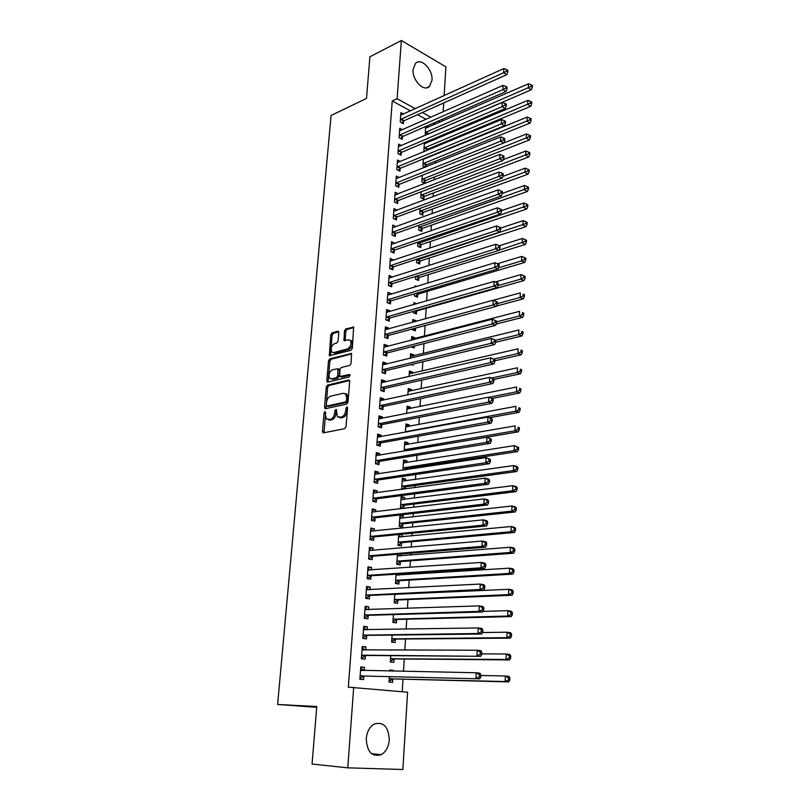 <?xml version="1.0" encoding="UTF-8"?>
<svg xmlns="http://www.w3.org/2000/svg" width="810" height="810" viewBox="0 0 810 810"><rect width="100%" height="100%" fill="white"/><g stroke="black" fill="none" stroke-linecap="round" stroke-linejoin="round"><path stroke-width="1.21" d="M325.65 412.604L324.942 411.571L324.03 412.948L322.451 431.335L323.463 432.844L344.695 428.672L346.042 426.657L347.551 407.896L346.801 406.853L345.678 410.68C345.161 414.133 343.744 416.279 341.395 417.099L337.416 416.816L336.241 409.374L334.844 410.63L334.641 413.019C334.135 416.451 332.728 418.567 330.429 419.377L326.562 419.104L325.448 414.973L325.65 412.604L324 432.742M347.551 407.784L347.065 411.085L345.678 410.68M336.494 410.194L336.029 413.424L334.641 413.019M431.993 80.261L429.492 86.427C423.984 92.411 411.925 80.048 413.09 69.397L415.53 63.352C421.149 57.287 433.117 69.731 431.993 80.261M389.286 739.884C388.618 746.85 385.955 751.761 381.318 754.626C372.013 757.249 366.991 751.933 366.252 738.679C366.96 731.815 369.562 726.965 374.068 724.13C383.444 721.386 388.517 726.641 389.286 739.884M338.803 332.556L337.8 331.209L332.019 332.859L330.743 334.844L329.366 355.681L351.003 350.315L352.33 348.29L353.636 327.098L345.728 328.951L344.422 330.956L344.027 340.615L348.3 339.825L350.264 340.352C351.773 343.855 350.882 346.71 347.561 348.897L333.771 352.583L331.918 352.087C330.409 348.634 331.28 345.809 334.53 343.612L336.808 342.994L338.094 341L338.803 332.556M410.548 110.899L392.242 100.987L348.33 687.163L407.592 692.206L402.864 769.5L347.774 767.839L353.697 687.356M392.242 100.987L397.072 98.729L401.365 40.5L445.905 66.865L444.143 95.651M347.774 767.839L312.063 764.043L316.771 706.533L277.617 704.457L331.077 115.496L366.505 98.405L369.917 56.771L401.365 40.5M327.544 385.084L326.258 387.058L324.526 407.227L325.529 408.696L346.68 404.079L348.017 402.064L349.667 381.49L348.614 380.042L327.544 385.084L328.921 385.509L327.625 387.484L326.035 408.584M351.722 353.869L331.158 359.255L329.873 361.23L328.171 381.115L326.805 380.69L328.516 360.784L329.802 358.81L351.5 353.504L351.125 363.366L349.788 365.381L341.172 367.558L339.866 369.552L339.714 376.508L349.404 374.514M326.805 380.69L327.807 382.107L349.211 376.933L349.91 374.655M277.617 704.457L316.71 707.322M402.529 129.742L399.765 128.294L399.087 137.761L402.236 139.381L402.418 136.829M427.042 150.468L427.093 149.617M424.42 142.681L423.903 150.559L425.199 151.237M425.979 142.023L427.305 142.712M400.444 161.494L397.477 160.015L396.778 169.634L399.968 171.194L400.15 168.602M422.273 175.264L421.838 181.926L424.906 183.435L425.068 180.883M395.462 194.896L398.348 193.782L395.138 192.264L394.429 202.044L397.649 203.543L397.842 200.9M420.096 208.413L419.742 213.81L422.84 215.257L423.012 212.655M395.989 226.719L392.769 225.058L392.04 235.011L395.3 236.439L395.493 233.756M417.889 242.129L417.616 246.23L420.744 247.607L420.916 244.964M393.599 260.212L390.349 258.42L389.62 268.535L392.901 269.892L393.103 267.158M415.631 276.433L415.449 279.187L418.608 280.493L418.78 277.81M416.077 269.629L416.613 269.457M391.159 294.293L391.2 293.655L387.889 292.349L387.15 302.646L390.471 303.922L390.663 301.148M413.343 311.354L413.252 312.711L416.441 313.946L416.613 311.212M413.778 304.641L413.92 302.596L416.846 303.75M388.678 328.961L388.739 328.101L385.398 326.875L384.639 337.345L387.99 338.55L388.192 335.725M411.146 346.852L414.234 347.966L414.356 346.032M414.841 338.641L414.902 337.699L411.551 338.57M411.44 340.281L411.693 336.514L414.902 337.699M386.157 364.247L386.228 363.153L382.846 362.009L382.077 372.661L385.469 373.785L385.671 370.909M412.594 373.288L412.665 372.124L409.303 372.904M409.06 376.559L409.425 371.02L412.665 372.124M383.586 400.15L383.677 398.824L380.265 397.761L379.475 408.604L382.907 409.647L383.11 406.721M410.305 408.534L410.397 407.147L407.005 407.835M406.63 413.495L407.116 406.124L410.397 407.147M380.973 436.712L381.085 435.132L377.632 434.15L376.832 445.196L380.295 446.148L380.508 443.171M407.977 444.406L408.088 442.776L404.666 443.374M404.16 451.119L404.767 441.845L408.088 442.776M378.31 473.921L378.442 472.088L374.949 471.197L374.129 482.446L377.632 483.307L377.855 480.269M405.091 488.977L405.213 487.073M405.618 480.907L405.739 479.044L402.297 479.54M405.739 479.044L402.388 478.183L401.659 489.22L402.246 489.361M375.597 511.819L375.749 509.713L372.215 508.923L371.385 520.374L374.929 521.134L375.151 518.056M403.208 518.066L403.339 515.95L399.958 515.18L399.219 526.409L402.61 527.148L402.813 524.121M368.813 555.842L481.98 546.375L485.585 547.155L373.096 556.217L368.591 558.981L372.175 559.669L372.397 556.521M368.591 558.991L369.431 547.337L373.005 548.036L369.36 548.36M372.833 550.415L373.005 548.036M397.386 554.253L396.728 564.276L400.17 564.914L400.363 561.836M400.748 555.893L400.879 553.979M370.018 589.731L370.21 587.068L366.596 586.46L365.735 598.337L369.37 598.914L369.593 595.704M394.764 594.277L394.197 602.832L397.669 603.379L397.872 600.24M367.153 629.785L367.365 626.818L363.71 626.322L362.839 638.422L366.505 638.887L366.738 635.627M392.08 635.07L391.625 642.087L395.128 642.533L395.341 639.343M364.237 670.589L364.47 667.318L360.774 666.934L359.883 679.266L363.589 679.62L363.832 676.299M389.357 676.644L388.992 682.081L392.546 682.415L392.759 679.165M393.275 671.156L393.326 670.376L389.772 670.305M389.721 671.085L389.792 670.002L393.326 670.376M435.203 124.254L433.269 123.211M426.131 119.343L417.525 114.686M402.216 691.72L402.995 679.165M403.491 671.348L404.261 658.986M404.818 650.146L405.506 638.999M406.124 629.137L406.752 619.194M407.43 608.34L407.977 599.562M408.716 587.736L409.192 580.112M409.546 574.442L409.617 573.318M409.992 567.334L410.397 560.844M410.751 555.103L410.873 553.169M411.247 547.125L411.591 541.748M411.946 535.947L412.118 533.223M412.503 527.107L412.766 522.825M413.14 516.962L413.353 513.449M413.738 507.283L413.94 504.063M414.315 498.15L414.578 493.877M414.973 487.64L415.105 485.474M415.479 479.51L415.793 474.478M416.188 468.18L416.259 467.046M416.634 461.032L416.988 455.26M417.778 442.716L418.183 436.215M418.912 424.561L419.357 417.352M420.036 406.559L420.532 398.662M421.149 388.729L421.686 380.133M422.253 371.041L422.83 361.776M423.346 353.514L423.974 343.582M424.44 336.14L425.098 325.559M425.523 318.826L426.181 308.286M426.637 300.915L427.234 291.397M427.751 283.166L428.277 274.641M428.844 265.569L429.32 258.036M429.938 248.123L430.343 241.562M431.021 230.84L431.365 225.231M432.084 213.698L432.378 209.041M433.147 196.708L433.38 192.972M434.2 179.871L434.383 177.046M435.243 163.185L435.365 161.251M435.79 154.427L435.831 153.799M436.276 146.63L436.347 145.577M436.772 138.723L436.853 137.437M390.724 655.756L390.319 661.993L393.842 662.388L394.055 659.158M391.098 650.126L391.918 650.126M365.705 650.096L365.928 646.977L362.252 646.532L361.371 658.753L365.057 659.158L365.29 655.867M393.427 614.577L392.921 622.363L396.404 622.87L396.617 619.701M368.601 609.667L368.793 606.852L365.168 606.295L364.298 618.293L367.942 618.81L368.175 615.58M396.08 574.179L395.472 583.463L398.925 584.061L399.127 580.952M399.512 575.07L399.583 573.956M371.436 569.987L371.618 567.456L368.024 566.808L367.173 578.573L370.777 579.201L371 576.021M398.682 534.529L397.983 545.262L401.395 545.95L401.598 542.892M401.983 536.898L402.125 534.651L398.652 534.985M400.646 534.337L402.125 534.651M374.22 531.026L374.382 528.788L370.828 528.039L369.998 539.592L373.562 540.31L373.785 537.202M403.825 508.457L404.018 505.511M404.413 499.405L404.544 497.411L401.092 497.856M404.544 497.411L401.173 496.601L400.444 507.728L403.674 508.477M376.954 492.784L377.095 490.819L373.582 489.969L372.762 501.319L376.285 502.139L376.508 499.071M406.347 469.678L406.397 468.787M406.802 462.581L406.914 460.829L403.491 461.376M402.914 470.195L403.582 459.938L406.914 460.829M379.647 455.23L379.768 453.529L376.296 452.587L375.486 463.735L378.969 464.646L379.181 461.639M409.151 426.394L409.242 424.885L405.84 425.523M405.405 432.226L405.952 423.903L409.242 424.885M382.279 418.345L382.391 416.897L378.948 415.874L378.159 426.819L381.601 427.812L381.814 424.865M411.46 390.835L411.541 389.559L408.159 390.298M407.855 394.946L408.27 388.496L411.541 389.559M384.871 382.117L384.963 380.913L381.561 379.799L380.781 390.552L384.193 391.635L384.406 388.739M411.267 364.551L413.12 365.188L413.191 364.085M413.718 355.884L413.788 354.831L410.427 355.661M410.255 358.334L410.559 353.697L413.788 354.831M387.423 346.528L387.494 345.546L384.132 344.361L383.363 354.932L386.734 356.096L386.937 353.241M412.179 329.042L412.138 329.69L415.348 330.875L415.52 328.141M415.955 321.459L416.006 320.699L412.665 321.621M412.614 322.38L412.806 319.484L416.006 320.699M389.924 311.546L389.975 310.807L386.653 309.542L385.894 319.92L389.235 321.165L389.438 318.36M414.487 293.817L414.356 295.883L417.535 297.149L417.707 294.445M414.933 287.054L415.014 285.849L416.674 286.527M392.384 277.182L389.124 275.309L388.385 285.515L391.696 286.831L391.888 284.087M416.765 259.21L416.542 262.642L419.681 263.979L419.853 261.316M394.794 243.395L391.564 241.663L390.835 251.697L394.106 253.095L394.298 250.381M419.003 225.2L418.689 229.959L421.797 231.356L421.969 228.744M397.173 210.185L393.954 208.595L393.245 218.457L396.475 219.915L396.667 217.262M421.19 191.767L420.795 197.802L423.873 199.28L424.045 196.708M399.401 177.572L396.313 176.074L395.614 185.773L398.814 187.302L398.996 184.68M425.979 166.9L426.09 165.189M423.346 158.912L422.871 166.182L425.048 167.275M425.726 157.94L426.384 158.274M401.497 145.557L398.631 144.089L397.933 153.627L401.102 155.226L401.294 152.655M425.473 126.603L425.392 135.321M426.293 126.249L428.217 127.281M403.572 114.068L400.899 112.641L400.221 122.016L403.36 123.677L403.542 121.146M440.043 122.158L438.109 121.105M430.96 117.207L422.364 112.519M415.378 108.712L397.072 98.729M443.688 102.961L443.151 111.831M442.705 119.1L442.584 121.054M364.47 667.318L360.754 667.258M365.928 646.977L362.222 646.977M367.365 626.818L363.67 626.889M368.793 606.852L365.118 606.984M370.21 587.068L366.545 587.26M371.618 567.456L367.953 567.719M374.382 528.788L370.747 529.163M403.339 515.95L399.877 516.334M375.749 509.713L372.124 510.158M377.095 490.819L373.491 491.316M378.442 472.088L374.838 472.635M379.768 453.529L376.184 454.126M381.085 435.132L377.511 435.79M382.391 416.897L378.827 417.606M383.677 398.824L380.133 399.583M384.963 380.913L381.419 381.723M386.228 363.153L382.705 364.024M387.494 345.546L383.97 346.467M388.739 328.101L385.236 329.062M389.975 310.807L386.481 311.82M391.2 293.655L387.727 294.718M392.425 276.656L388.952 277.759M393.63 259.797L390.167 260.942M394.824 243.081L391.372 244.276M396.009 226.506L392.587 227.742M397.183 210.073L393.964 211.278M328.293 419.793L330.075 420.137L328.678 419.742M336.029 413.424C335.522 416.846 334.115 418.962 331.817 419.772L330.075 420.137M339.188 417.525L341 417.869L339.613 417.474M347.065 411.085C346.558 414.538 345.131 416.684 342.792 417.504L341 417.869M349.545 380.589L328.921 385.509M326.298 404.98L327.007 406.012L345.556 401.922L346.498 400.515L346.7 397.973L345.597 393.933L343.339 393.265L330.672 396.161C328.404 397.011 327.017 399.117 326.511 402.489L326.298 404.98M327.918 406.276L327.007 406.012L327.918 406.276M345.242 393.63L346.984 394.349L348.087 398.399L346.943 402.337L328.384 406.417M340.372 376.711L341.79 377.146L350.133 375.111M332.373 369.775C329.073 371.962 328.212 374.817 329.771 378.341L331.604 378.857L336.444 377.673L337.75 375.678L337.912 368.752L332.373 369.775M331.29 378.908L332.971 379.283L331.604 378.857M338.631 368.985L339.603 370.403L339.127 376.113L337.821 378.108L332.971 379.283M328.171 381.115L328.283 381.996M333.386 352.654L335.137 353.038L333.771 352.583M350.133 340.22L351.621 340.828C353.14 344.331 352.239 347.176 348.928 349.363L335.137 353.038M353.859 327.503L347.085 329.427L345.779 331.432L345.161 340.686M338.742 331.806L333.366 333.335L332.09 335.31L330.5 355.752M389.053 681.22L393.468 678.922L508.71 681.909L505.156 681.534L505.379 675.996L480.816 675.469M389.205 678.81L505.156 681.534L508.397 680.035L509.824 680.187L509.905 677.98L508.488 677.818L508.397 680.035M508.488 677.818L505.379 675.996L508.923 676.39L509.905 677.98M509.824 680.187L508.71 681.909M364.166 670.589L360.673 668.28M359.934 678.496L364.541 676.046L479.672 678.821L360.126 675.935M479.247 676.887L475.946 678.426L476.199 672.756L479.925 673.171L480.846 674.781L479.348 674.619L479.247 676.887L480.745 677.049L480.846 674.781M360.531 670.255L476.199 672.756L479.348 674.619M479.672 678.821L480.745 677.049M390.359 661.264L394.764 658.905L509.551 659.917L506.017 659.472L506.23 653.994L481.778 653.893M390.531 658.753L506.017 659.472L509.247 657.973L510.654 658.155L510.735 655.968L509.328 655.786L509.247 657.973M509.328 655.786L506.23 653.994L509.763 654.45L510.735 655.968M510.654 658.155L509.551 659.917M391.665 641.479L396.05 639.07L510.381 638.138L506.868 637.642L507.08 632.215L482.547 632.529M391.827 638.887L506.868 637.642L510.077 636.144L511.485 636.346L511.566 634.179L510.158 633.967L510.077 636.144M510.158 633.967L507.08 632.215L510.594 632.731L511.566 634.179M511.485 636.346L510.381 638.138M365.432 650.096L362.141 647.99M362.313 655.179L480.684 656.313L361.604 655.442M480.269 654.308L476.979 655.847L477.232 650.238L480.938 650.713L481.849 652.253L480.37 652.07L480.269 654.308L481.748 654.5L481.849 652.253M362.009 649.822L477.232 650.238L480.37 652.07M365.998 655.604L361.442 658.115M480.684 656.313L481.748 654.5M366.687 629.785L363.599 627.882M362.87 637.915L367.446 635.354L481.677 634.028L477.991 633.501L363.072 635.151M481.272 631.962L477.991 633.501L478.254 627.952L481.93 628.489L482.841 629.957L481.373 629.745L481.272 631.962L482.75 632.175L482.841 629.957M363.477 629.583L478.254 627.952L481.373 629.745M481.677 634.028L482.75 632.175M392.951 621.878L397.315 619.427L511.211 616.582L507.718 616.025L507.921 610.649L483.003 611.388M393.123 619.194L507.718 616.025L510.908 614.527L512.305 614.749L512.386 612.603L510.988 612.38L510.908 614.527M510.988 612.38L507.921 610.649L511.414 611.236L512.386 612.603M512.305 614.749L511.211 616.582M394.227 602.458L398.581 599.957L512.021 595.249L508.548 594.621L508.761 589.305L394.753 594.317M394.409 599.683L508.548 594.621L511.728 593.122L513.115 593.376L513.196 591.249L511.809 590.996L511.728 593.122M511.809 590.996L508.761 589.305L512.224 589.943L513.196 591.249M513.115 593.376L512.021 595.249M365.067 607.976L367.922 609.687M364.328 617.908L368.884 615.296L482.669 611.975L479.004 611.388L364.53 615.043M482.264 609.849L479.004 611.388L479.257 605.89L482.922 606.498L483.833 607.895L482.365 607.652L482.264 609.849L483.732 610.092L483.833 607.895M364.925 609.525L479.257 605.89L482.365 607.652M482.669 611.975L483.732 610.092M369.158 589.771L366.474 588.232M365.755 598.084L370.302 595.421L483.651 590.146L480.006 589.498L365.968 595.127M483.256 587.959L480.006 589.498L480.259 584.061L483.894 584.729L484.805 586.045L483.347 585.782L483.256 587.959L484.704 588.222L484.805 586.045M366.373 589.66L480.259 584.061L483.347 585.782M483.651 590.146L484.704 588.222M398.51 575.13L396.687 574.138M395.493 583.21L399.826 580.659L512.831 574.118L509.379 573.429L509.581 568.174L396.029 575.039M395.675 580.345L509.379 573.429L512.538 571.941L513.915 572.214L513.996 570.108L512.619 569.825L512.538 571.941M512.619 569.825L509.581 568.174L513.034 568.863L513.996 570.108M513.915 572.214L512.831 574.118M367.912 568.691L370.373 570.058M367.183 578.441L371.699 575.728L484.623 568.539L480.998 567.83L367.406 575.394M484.228 566.291L480.998 567.83L481.251 562.444L484.866 563.173L485.767 564.428L484.329 564.135L484.228 566.291L485.676 566.585L485.767 564.428M367.791 569.977L481.251 562.444L484.329 564.135M484.623 568.539L485.676 566.585M399.563 555.994L397.356 554.83M396.738 564.135L401.061 561.533L513.631 553.2L510.189 552.45L510.401 547.246L397.285 555.923M396.93 561.188L510.189 552.45L513.337 550.962L514.715 551.256L514.795 549.17L513.418 548.876L513.337 550.962M513.418 548.876L510.401 547.246L513.823 547.995L514.795 549.17M514.715 551.256L513.631 553.2M369.309 549.322L371.577 550.527M485.19 544.846L481.98 546.375L482.223 541.05L485.818 541.839L486.729 543.024L485.291 542.71L485.19 544.846L486.628 545.16L486.729 543.024M369.208 550.476L482.223 541.05L485.291 542.71M485.585 547.155L486.628 545.16M400.616 537.03L398.591 536.007M397.983 545.231L402.286 542.589L514.421 532.474L510.999 531.684L511.201 526.52L398.52 536.979M398.186 542.194L510.999 531.684L514.137 530.185L515.504 530.51L515.575 528.444L514.218 528.12L514.137 530.185M514.218 528.12L511.201 526.52L514.613 527.33L515.575 528.444M515.504 530.51L514.421 532.474M372.772 531.178L370.676 530.115M370.919 536.149L374.473 536.878L486.537 525.984L482.952 525.143L370.221 536.473M486.152 523.614L482.952 525.143L483.195 519.868L486.769 520.719L487.671 521.832L486.243 521.498L486.152 523.614L487.579 523.948L487.671 521.832M370.605 531.147L483.195 519.868L486.243 521.498M374.473 536.878L370.13 539.622M486.537 525.984L487.579 523.948M401.649 518.238L399.816 517.347M399.3 526.429L403.501 523.807L515.2 511.96L511.809 511.11L512.001 506.007L399.755 518.208M399.421 523.371L511.809 511.11L514.927 509.611L516.284 509.956L516.355 507.91L514.998 507.566L514.927 509.611M514.998 507.566L512.001 506.007L515.393 506.868L516.355 507.91M516.284 509.956L515.2 511.96M373.947 512.021L372.053 511.09M372.306 516.942L375.84 517.722L487.468 505.015L483.914 504.124L371.608 517.276M487.093 502.595L483.914 504.124L484.157 498.899L487.711 499.81L488.612 500.863L487.185 500.499L487.093 502.595L488.521 502.949L488.612 500.863M371.992 512.001L484.157 498.899L487.185 500.499M375.84 517.722L371.638 520.425M487.468 505.015L488.521 502.949M402.681 499.628L401.031 498.859M400.646 507.779L404.706 505.187L515.98 491.65L512.598 490.749L512.801 485.686L400.98 499.598M400.646 504.721L512.598 490.749L515.707 489.25L517.053 489.615L517.124 487.59L515.778 487.225L515.707 489.25M515.778 487.225L512.801 485.686L516.173 486.597L517.124 487.59M517.053 489.615L515.98 491.65M375.121 493.037L373.42 492.237M373.673 497.917L377.197 498.737L488.4 484.258L484.866 483.317L372.985 498.251M488.035 481.778L484.866 483.317L485.099 478.143L488.632 479.105L489.534 480.097L488.126 479.712L488.035 481.778L489.442 482.163L489.534 480.097M373.359 493.027L485.099 478.143L488.126 479.712M377.197 498.737L373.126 501.4M488.4 484.258L489.442 482.163M403.694 481.18L402.236 480.533M401.962 489.291L405.901 486.739L516.75 471.531L513.388 470.569L513.581 465.558L402.185 481.16M401.851 486.233L513.388 470.569L516.476 469.071L517.813 469.456L517.894 467.461L516.547 467.066L516.476 469.071M516.547 467.066L513.581 465.558L516.942 466.53L517.894 467.461M517.813 469.456L516.75 471.531M374.797 473.567L376.275 474.235M375.04 479.054L378.543 479.925L489.331 463.715L485.808 462.712L374.352 479.399M488.957 461.173L485.808 462.712L486.041 457.589L490.455 459.533L489.048 459.128L488.957 461.173L490.364 461.578L490.455 459.533M374.726 474.225L486.041 457.589L489.048 459.128M378.543 479.925L374.595 482.558M489.331 463.715L490.364 461.578M404.706 462.905L403.421 462.358M404.787 469.911L407.086 468.453L517.509 451.605L514.168 450.593L514.36 445.632L403.39 462.875M403.056 467.917L514.168 450.593L517.236 449.094L518.572 449.499L518.653 447.515L517.317 447.11L517.236 449.094M517.317 447.11L514.36 445.632L518.653 447.515M518.572 449.499L517.509 451.605M377.43 455.605L376.113 455.038M376.387 460.363L379.87 461.285L490.242 443.364L486.739 442.311L375.708 460.718M489.878 440.772L486.739 442.311L486.972 437.238L491.366 439.172L489.969 438.747L489.878 440.772L491.275 441.197L491.366 439.172M376.073 455.595L486.972 437.238L489.969 438.747M379.87 461.285L376.042 463.877M490.242 443.364L491.275 441.197M405.709 444.801L404.605 444.346M407.794 450.512L518.258 431.872L514.937 430.809L515.13 425.888L404.585 444.761M404.251 449.752L514.937 430.809L517.995 429.31L519.321 429.735L519.402 427.771L518.076 427.346L517.995 429.31M518.076 427.346L519.402 427.771M519.321 429.735L518.258 431.872M377.47 436.701L378.564 437.147M377.723 441.845L381.196 442.807L491.143 423.215L487.671 422.111L377.045 442.209M490.789 420.572L487.671 422.111L487.893 417.089L492.267 419.013L490.88 418.567L490.789 420.572L492.176 421.018L492.267 419.013M377.409 437.127L487.893 417.089L490.88 418.567M381.196 442.807L377.47 445.368M491.143 423.215L492.176 421.018M406.691 426.85L405.78 426.495M489.716 417.676L519.008 412.32L515.707 411.217L515.889 406.347L405.759 426.799M405.435 431.74L515.707 411.217L518.744 409.718L520.071 410.164L520.141 408.22L518.825 407.764L518.744 409.718M518.825 407.764L520.141 408.22M520.071 410.164L519.008 412.32M378.786 418.507L379.698 418.861M379.05 423.488L382.502 424.491L492.045 403.269L488.582 402.104L378.371 423.863M491.69 400.575L488.582 402.104L488.805 397.133L493.158 399.046L491.771 398.581L491.69 400.575L493.067 401.041L493.158 399.046M378.736 418.821L488.805 397.133L491.771 398.581M382.502 424.491L378.877 427.032M492.045 403.269L493.067 401.041M407.673 409.07L406.944 408.797M492.338 398.378L519.747 392.961L516.456 391.797L516.648 386.977L406.924 408.989M489.129 397.244L516.456 391.797L519.494 390.309L520.8 390.774L520.881 388.841L519.564 388.375L519.494 390.309M519.564 388.375L520.881 388.841M520.8 390.774L519.747 392.961M380.811 400.748L380.062 400.474M380.366 405.294L383.798 406.347L492.925 383.505L489.493 382.3L379.688 405.678M492.581 380.761L489.493 382.3L489.716 377.369L494.039 379.283L492.662 378.796L492.581 380.761L493.948 381.247L494.039 379.283M380.052 400.677L489.716 377.369L492.662 378.796M383.798 406.347L380.275 408.847M492.925 383.505L493.948 381.247M408.645 391.443L408.098 391.25M494.039 379.394L520.476 373.785L517.205 372.57L517.398 367.801L408.088 391.341M491.609 378.047L517.205 372.57L520.222 371.081L521.529 371.567L521.61 369.654L520.293 369.168L520.222 371.081M520.293 369.168L521.61 369.654M521.529 371.567L520.476 373.785M381.378 382.614L381.915 382.796M381.672 387.261L385.074 388.354L493.806 363.943L490.384 362.677L380.994 387.646M493.462 361.149L490.384 362.677L490.607 357.807L494.91 359.701L493.543 359.194L493.462 361.149L494.829 361.655L494.91 359.701M381.348 382.695L490.607 357.807L493.543 359.194M346.629 394.075L345.971 393.721M385.074 388.354L381.652 390.835M493.806 363.943L494.829 361.655M494.869 360.754L521.205 354.78L517.954 353.524L518.137 348.796L409.232 373.835M493.887 359.022L517.954 353.524L520.952 352.036L522.258 352.542L522.328 350.649L521.022 350.143L520.952 352.036M521.022 350.143L522.328 350.649M522.258 352.542L521.205 354.78M382.958 369.39L386.35 370.524L494.677 344.564L491.275 343.248L382.29 369.785M494.333 341.719L491.275 343.248L491.498 338.418L495.781 340.311L494.424 339.785L494.333 341.719L495.69 342.245L495.781 340.311M382.644 364.875L491.498 338.418L494.424 339.785M386.35 370.524L383.008 372.975M494.677 344.564L495.69 342.245M495.669 342.296L521.923 335.958L518.694 334.662L518.876 329.974L410.376 356.491M495.679 340.251L518.694 334.662L521.68 333.163L522.966 333.69L523.037 331.817L521.751 331.29L521.68 333.163M521.751 331.29L523.037 331.817M522.966 333.69L521.923 335.958M384.244 351.672L387.615 352.846L495.538 325.367L492.156 324.01L383.565 352.077M495.204 322.471L492.156 324.01L492.369 319.221L496.641 321.104L495.285 320.558L495.204 322.471L496.55 323.018L496.641 321.104M383.92 347.207L492.369 319.221L495.285 320.558M387.615 352.846L384.355 355.266M495.538 325.367L496.55 323.018M496.084 324.101L522.632 317.317L519.423 315.971L519.595 311.324L411.51 339.289M411.905 347.125L412.817 346.427M496.601 321.833L519.423 315.971L522.389 314.472L523.675 315.019L523.746 313.156L522.46 312.619L522.389 314.472M522.46 312.619L523.746 313.156M523.675 315.019L522.632 317.317M385.509 334.115L388.861 335.32L496.388 306.352L493.027 304.945L384.841 334.52M496.054 303.416L493.027 304.945L493.239 300.206L497.492 302.089L496.145 301.522L496.054 303.416L497.401 303.983L497.492 302.089M385.185 329.69L493.239 300.206L496.145 301.522M388.861 335.32L385.681 337.729M496.388 306.352L497.401 303.983M496.51 306.069L523.341 298.839L520.141 297.452L520.324 292.845L493.361 300.257M413.09 330.045L415.5 328.141M497.421 303.618L520.141 297.452L523.098 295.954L524.384 296.521L524.455 294.678L523.169 294.111L523.098 295.954M523.169 294.111L524.455 294.678M524.384 296.521L523.341 298.839M386.765 316.7L390.106 317.955L497.239 287.52L493.887 286.072L386.097 317.115M496.905 284.543L493.887 286.072L494.1 281.374L498.332 283.247L496.996 282.66L496.905 284.543L498.241 285.12L498.332 283.247M386.451 312.336L494.1 281.374L496.996 282.66M390.106 317.955L386.998 320.335M497.239 287.52L498.241 285.12M414.254 313.095L417.282 310.807L524.04 280.533L520.86 279.106L521.033 274.539L495.406 281.951M498.039 285.616L520.86 279.106L523.807 277.607L525.072 278.184L525.143 276.362L523.867 275.785L523.807 277.607M521.033 274.539L523.867 275.785M525.072 278.184L524.04 280.533M388.01 299.437L391.331 300.733L498.069 268.859L494.748 267.371L387.352 299.862M497.745 265.842L499.082 266.439L499.162 264.587L497.836 263.979L497.745 265.842L494.748 267.371L494.961 262.724L387.696 295.123M391.331 300.733L388.294 303.092M498.069 268.859L499.082 266.439M497.836 263.979L494.961 262.724M415.408 296.298L418.365 294.03L524.728 262.399L521.569 260.921L521.741 256.406L497.38 263.776M498.504 267.826L521.569 260.921L524.495 259.433L525.761 260.03L525.832 258.218L524.566 257.62L524.495 259.433M521.741 256.406L524.566 257.62M525.761 260.03L524.728 262.399M389.256 282.336L392.556 283.662L498.899 250.381L495.588 248.842L388.587 282.761M498.585 247.313L499.902 247.931L499.983 246.098L498.666 245.47L498.585 247.313L495.588 248.842L495.801 244.245L388.932 278.063M392.556 283.662L389.58 285.991M498.899 250.381L499.902 247.931M498.666 245.47L495.801 244.245M416.542 279.642L419.448 277.395L525.417 244.428L522.268 242.909L522.44 238.434L499.284 245.764M498.98 250.199L525.184 241.42L526.449 242.028L526.52 240.246L525.255 239.628L525.184 241.42M522.44 238.434L525.255 239.628M526.449 242.028L525.417 244.428M390.481 265.366L393.761 266.733L499.719 232.075L496.429 230.496L389.812 265.801M499.405 228.967L500.722 229.605L500.803 227.782L499.486 227.144L499.405 228.967L496.429 230.496L496.641 225.929L390.157 261.144M393.761 266.733L390.855 269.052M499.719 232.075L500.722 229.605M499.486 227.144L496.641 225.929M417.676 263.128L420.511 260.891L526.095 226.618L522.966 225.069L523.138 220.624L500.793 228.005M416.715 259.98L525.872 223.58L527.128 224.198L527.188 222.426L525.943 221.798L525.872 223.58M523.138 220.624L525.943 221.798M527.128 224.198L526.095 226.618M418.79 246.746L421.575 244.529L526.773 208.97L523.655 207.38L523.827 202.986L501.572 210.62M417.788 243.587L526.551 205.892L527.796 206.53L527.857 204.778L526.611 204.13L526.551 205.892M523.827 202.986L526.611 204.13M527.796 206.53L526.773 208.97M419.894 230.506L422.617 228.309L527.442 191.484L524.333 189.854L524.505 185.5L502.342 193.398M418.861 227.337L527.219 188.365L528.464 189.024L528.525 187.282L527.29 186.624L527.219 188.365M524.505 185.5L527.29 186.624M528.464 189.024L527.442 191.484M420.987 214.397L423.66 212.22L528.1 174.16L525.012 172.479L525.184 168.166L502.818 176.438M419.914 211.218L527.887 171.001L529.122 171.669L529.183 169.948L527.948 169.27L527.887 171.001M525.184 168.166L527.948 169.27M529.122 171.669L528.1 174.16M422.081 198.42L424.693 196.253L528.758 156.978L525.69 155.267L525.852 150.994L503.273 159.631M420.967 195.23L528.545 153.789L529.77 154.477L529.831 152.766L528.606 152.077L528.545 153.789M525.852 150.994L528.606 152.077M529.77 154.477L528.758 156.978M423.154 182.574L425.716 180.427L529.406 139.958L526.348 138.216L526.52 133.974L503.739 142.985M422.01 179.374L529.193 136.728L530.418 137.427L530.479 135.736L529.264 135.027L529.193 136.728M526.52 133.974L529.264 135.027M530.418 137.427L529.406 139.958M424.207 166.86L426.728 164.724L530.054 123.09L527.016 121.308L527.178 117.096L423.326 159.327M423.043 163.65L529.841 119.819L531.056 120.538L531.127 118.857L529.902 118.139L529.841 119.819M527.178 117.096L529.902 118.139M531.056 120.538L530.054 123.09M391.696 248.548L394.956 249.946L500.539 213.941L497.269 212.311L391.027 248.984M500.226 210.792L501.532 211.44L501.613 209.638L500.307 208.98L500.226 210.792L497.269 212.311L497.472 207.795L391.372 244.367M394.956 249.946L392.111 252.244M500.539 213.941L501.532 211.44M500.307 208.98L497.472 207.795M392.901 231.873L396.151 233.31L501.349 195.969L498.089 194.299L392.242 232.318M501.036 192.78L502.342 193.448L502.423 191.656L501.117 190.988L501.036 192.78L498.089 194.299L498.292 189.823L392.567 227.742M396.151 233.31L393.366 235.589M501.349 195.969L502.342 193.448M501.117 190.988L498.292 189.823M394.095 215.339L397.325 216.807L502.139 178.16L498.909 176.458L393.437 215.794M501.835 174.93L503.132 175.618L503.212 173.846L501.916 173.158L501.835 174.93L498.909 176.458L499.112 172.024L393.761 211.248M397.325 216.807L394.591 219.065M502.139 178.16L503.132 175.618M501.916 173.158L499.112 172.024M395.28 198.946L398.49 200.445L502.939 160.522L499.709 158.77L394.622 199.402M502.635 157.251L503.921 157.95L504.002 156.198L502.716 155.49L502.635 157.251L499.709 158.77L499.912 154.376L394.946 194.896M398.49 200.445L395.817 202.692M502.939 160.522L503.921 157.95M502.716 155.49L499.912 154.376M396.454 182.685L399.654 184.224L503.719 143.036L500.519 141.254L395.796 183.151M503.425 139.735L504.701 140.454L504.782 138.713L503.506 137.994L503.425 139.735L500.519 141.254L500.712 136.9L396.12 178.686M399.654 184.224L397.022 186.452M503.719 143.036L504.701 140.454M503.506 137.994L500.712 136.9M397.619 166.566L400.798 168.136L504.498 125.722L501.309 123.889L396.971 167.032M504.205 122.371L505.481 123.11L505.561 121.378L504.286 120.649L504.205 122.371L501.309 123.889L501.511 119.576L397.285 162.607M400.798 168.136L398.226 170.343M504.498 125.722L505.481 123.11M504.286 120.649L501.511 119.576M398.773 150.569L401.932 152.179L505.268 108.55L502.099 106.687L398.125 151.055M504.984 105.168L506.25 105.918L506.321 104.206L505.055 103.457L504.984 105.168L502.099 106.687L502.291 102.414L398.439 146.661M401.932 152.179L399.411 154.376M505.268 108.55L506.25 105.918M505.055 103.457L502.291 102.414M425.402 151.146L427.741 149.151L530.692 106.363L527.664 104.541L527.826 100.379L424.349 143.765M424.065 148.048L530.479 103.062L531.694 103.791L531.755 102.131L530.55 101.392L530.479 103.062M527.826 100.379L530.55 101.392M531.694 103.791L530.692 106.363M399.917 134.723L403.066 136.353L506.027 91.54L502.878 89.647L399.269 135.199M505.744 88.128L507.009 88.887L507.08 87.197L505.825 86.427L505.744 88.128L502.878 89.647L503.071 85.404L399.583 130.845M403.066 136.353L400.585 138.53M506.027 91.54L507.009 88.887M505.825 86.427L503.071 85.404M428.115 134.156L531.33 89.788L528.312 87.936L528.474 83.805L425.361 128.324M425.078 132.577L531.117 86.447L532.322 87.197L532.383 85.546L531.188 84.797L531.117 86.447M528.474 83.805L531.188 84.797M532.322 87.197L531.33 89.788M401.051 118.999L404.19 120.66L506.787 74.682L503.648 72.748L400.413 119.485M506.503 71.229L507.759 72.009L507.84 70.328L506.584 69.549L506.503 71.229L503.648 72.748L503.84 68.546L400.717 115.162M404.19 120.66L401.75 122.826M506.787 74.682L507.759 72.009M506.584 69.549L503.84 68.546M325.417 413.343L324.03 412.948M347.257 408.675L345.87 408.26M336.231 411.034L334.844 410.63M331.817 419.772L330.429 419.377M342.792 417.504L341.395 417.099M323.848 431.71L322.451 431.335M349.363 380.285L348.614 380.042M325.904 407.632L324.526 407.227M327.625 387.484L326.258 387.058M346.943 402.337L345.556 401.922M347.875 400.93L346.498 400.515M348.087 398.399L346.7 397.973M329.873 361.23L328.516 360.784M331.158 359.255L329.802 358.81M351.55 353.565L350.76 353.302M341.79 377.146L340.423 376.701M337.821 378.108L336.444 377.673M339.127 376.113L337.75 375.678M339.603 370.403L338.226 369.967M348.928 349.363L347.561 348.897M345.08 339.906L343.724 339.441M345.779 331.432L344.422 330.956M347.085 329.427L345.728 328.951M353.717 327.2L352.887 326.906M330.409 354.952L329.052 354.496M332.09 335.31L330.743 334.844M333.366 333.335L332.019 332.859M338.58 331.492L337.8 331.209M392.961 679.053L389.418 678.699M393.468 678.922L389.924 678.567M360.723 670.376L362.495 670.558M360.835 675.682L364.541 676.046M360.328 675.813L364.034 676.178M394.257 659.046L390.734 658.641M394.764 658.905L391.24 658.5M395.543 639.222L392.03 638.766M396.05 639.07L392.536 638.614M362.202 649.944L363.457 650.086M361.807 655.331L365.492 655.746M363.66 629.694L364.632 629.826M363.781 634.878L367.446 635.354M363.275 635.03L366.94 635.506M396.819 619.579L393.326 619.073M397.315 619.427L393.832 618.921M398.075 600.119L394.612 599.562M398.581 599.957L395.108 599.4M395.604 594.54L394.946 594.429M365.118 609.636L365.897 609.758M365.239 614.76L368.884 615.296M364.733 614.922L368.378 615.448M366.555 589.761L367.214 589.872M366.677 594.834L370.302 595.421M366.171 595.006L369.795 595.583M399.33 580.821L395.877 580.223M399.826 580.659L396.373 580.051M396.778 575.242L396.212 575.14M367.973 570.078L368.55 570.179M368.104 575.09L371.699 575.728M367.598 575.272L371.203 575.9M400.565 561.715L397.133 561.057M401.061 561.533L397.629 560.885M369.512 555.528L373.096 556.217M369.016 555.711L372.6 556.389M401.79 542.771L398.378 542.062M402.286 542.589L398.874 541.89M370.423 536.341L373.977 537.071M403.005 523.989L399.613 523.25M403.501 523.807L400.11 523.058M371.81 517.134L375.344 517.914M404.22 505.379L400.839 504.589M404.706 505.187L401.335 504.397M373.187 498.12L376.701 498.94M405.415 486.931L402.054 486.101M405.901 486.739L402.55 485.899M374.544 479.267L378.047 480.138M406.6 468.656L403.258 467.775M407.086 468.453L403.744 467.572M375.901 460.576L379.384 461.498M407.744 450.522L404.443 449.611M408.26 450.319L404.939 449.398M377.237 442.068L380.7 443.029M406.853 431.963L405.628 431.598M407.612 431.821L406.114 431.386M378.564 423.711L382.016 424.724M379.88 405.526L383.312 406.569M381.186 387.504L384.598 388.587M382.482 369.633L385.874 370.767M383.758 351.925L387.129 353.089M385.033 334.368L388.385 335.573M386.289 316.963L389.63 318.208M416.806 311.06L415.773 310.655M417.282 310.807L416.421 310.473M387.544 299.71L390.855 300.996M417.899 294.293L415.763 293.433M418.365 294.03L416.411 293.24M388.78 282.599L392.08 283.925M418.972 277.658L415.854 276.362M419.448 277.395L416.492 276.169M390.005 265.639L393.285 267.006M420.046 261.164L416.907 259.818M420.511 260.891L417.373 259.554M421.099 244.802L417.98 243.425M421.575 244.529L418.446 243.152M422.152 228.582L419.043 227.175M422.617 228.309L419.509 226.891M423.195 212.493L420.106 211.056M423.66 212.22L420.572 210.772M424.227 196.547L421.149 195.068M424.693 196.253L421.615 194.775M425.25 180.721L422.192 179.213M425.716 180.427L422.658 178.919M426.273 165.017L423.225 163.478M426.728 164.724L423.691 163.185M391.22 248.832L394.49 250.229M392.425 232.156L395.675 233.594M393.619 215.622L396.859 217.09M394.804 199.24L398.024 200.738M395.989 182.979L399.188 184.518M397.153 166.86L400.332 168.429M398.307 150.883L401.476 152.482M427.285 149.455L424.248 147.886M427.741 149.151L424.703 147.582M399.451 135.027L402.61 136.667M428.277 134.014L425.26 132.405M428.743 133.711L425.726 132.101M400.596 119.313L403.724 120.974M429.492 86.427L426.475 87.844M381.318 754.626L371.638 753.735M323.504 432.834L322.815 432.651M325.529 408.696L324.861 408.503M346.984 394.349L345.597 393.933M339.279 369.188L337.912 368.752M327.767 382.117L327.129 381.925M351.621 340.828L350.264 340.352M344.655 340.828L344.027 340.615M329.974 355.884L329.366 355.681"/></g></svg>
